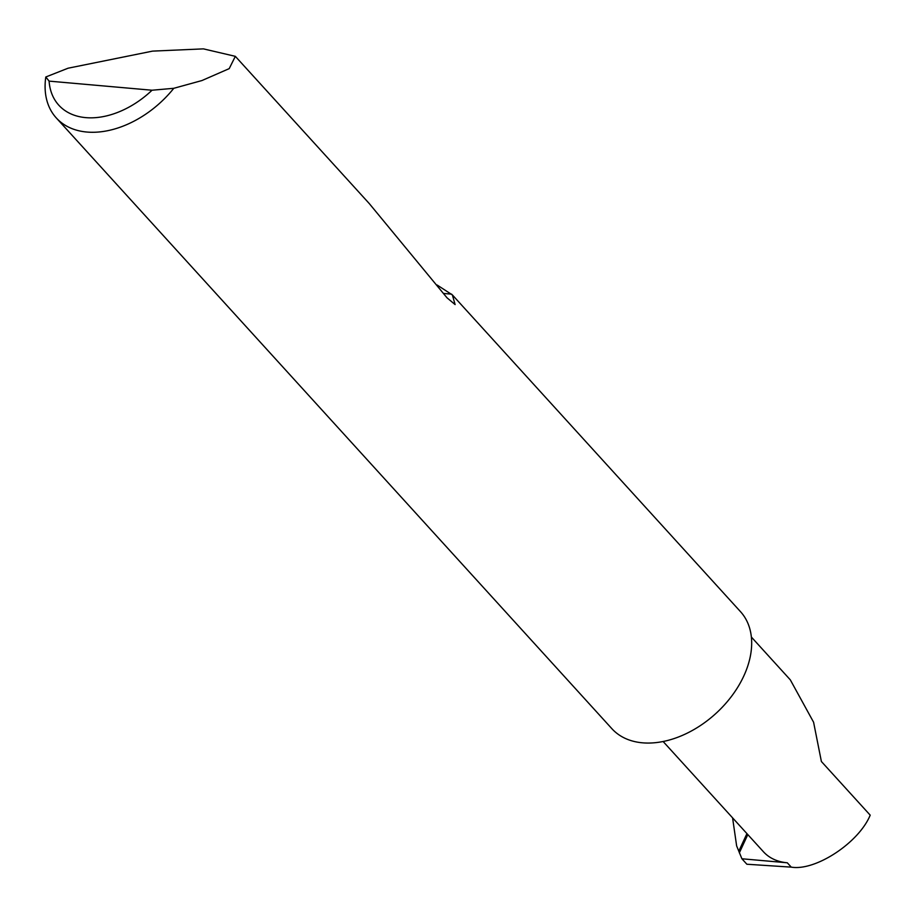 <?xml version="1.0" encoding="UTF-8"?>
<svg xmlns="http://www.w3.org/2000/svg" width="916" height="916" viewBox="0 0 916 916"><rect width="100%" height="100%" fill="white"/><g stroke="black" fill="none" stroke-linecap="round" stroke-linejoin="round"><path stroke-width="1.37" d="M732.582 817.851L736.636 845.903L741.903 858.773L787.302 862.792L791.252 867.131C815.503 871.276 858.91 842.697 870.2 815.16L821.389 761.505L813.591 722.232L790.313 679.855L751.372 637.044M152.548 51.124L203.409 48.869L235.332 56.334L229.206 68.631L201.932 80.551L173.788 88.302A86.951 58.738 137.7 0 1 56.265 117.912A86.951 58.738 137.7 0 1 45.8 76.99L68.082 68.208L152.548 51.124M437.115 285.013L452.378 294.929L740.506 611.67A86.951 58.738 137.7 0 1 743.735 676.145A86.951 58.738 137.7 0 1 679.512 736.578A86.951 58.738 137.7 0 1 611.877 728.689L56.265 117.912M452.378 294.929L455.103 304.57L447.008 297.803L369.251 203.547L235.332 56.334M791.252 867.131L746.872 864.235L741.903 858.773M663.127 741.502L763.452 851.777A67.784 45.8 -42.3 0 0 787.302 862.792M739.349 852.83L747.811 834.591M45.8 76.99L49.098 81.123L152.045 90.226L173.788 88.302M49.098 81.123A76.52 51.697 -42.3 0 0 152.045 90.226M738.868 850.998L746.929 833.629M443.665 293.452L451.657 294.162"/></g></svg>
